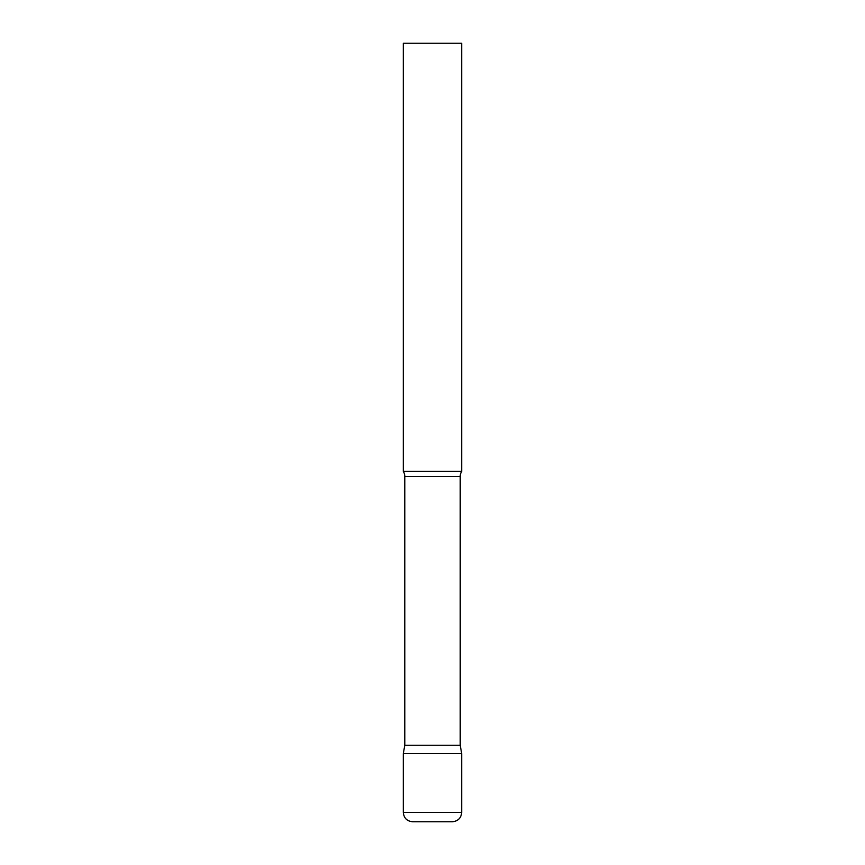 <?xml version="1.0" encoding="UTF-8"?>
<svg xmlns="http://www.w3.org/2000/svg" width="865" height="865" viewBox="0 0 865 865"><rect width="100%" height="100%" fill="white"/><g stroke="black" fill="none" stroke-linecap="round" stroke-linejoin="round"><path stroke-width="1.3" d="M403.306 812.408L403.306 753.642L404.788 745.262L460.212 745.262L461.694 753.642L403.306 753.642L461.694 753.642L461.694 812.408L403.306 812.408C403.858 818.085 406.972 821.199 412.648 821.75L452.352 821.75C458.028 821.199 461.142 818.085 461.694 812.408M460.212 745.262L460.212 476.474A9.342 9.342 0 0 1 461.694 471.425L461.694 43.25L403.306 43.25L403.306 471.425A9.342 9.342 0 0 1 404.788 476.474L460.212 476.474M404.788 745.262L404.788 476.474M403.306 471.425L461.694 471.425"/></g></svg>
